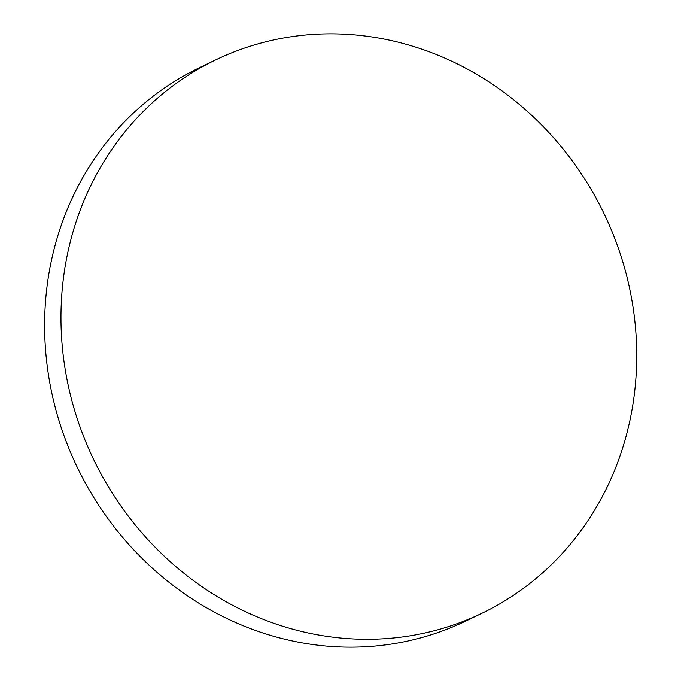 <?xml version="1.0" encoding="UTF-8"?>
<svg xmlns="http://www.w3.org/2000/svg" width="681" height="681" viewBox="0 0 681 681"><rect width="100%" height="100%" fill="white"/><g stroke="black" fill="none" stroke-linecap="round" stroke-linejoin="round"><path stroke-width="1.02" d="M481.961 613.249L465.617 621.115A307.046 283.253 -115.7 0 1 83.295 479.194A307.046 283.253 -115.7 0 1 188.373 73.369A307.046 283.253 -115.7 0 1 199.38 67.751L215.724 59.885A307.046 283.253 -115.7 0 1 598.046 201.806A307.046 283.253 -115.7 0 1 481.961 613.249A307.046 283.253 -115.7 0 1 99.639 471.329A307.046 283.253 -115.7 0 1 215.724 59.885"/></g></svg>

